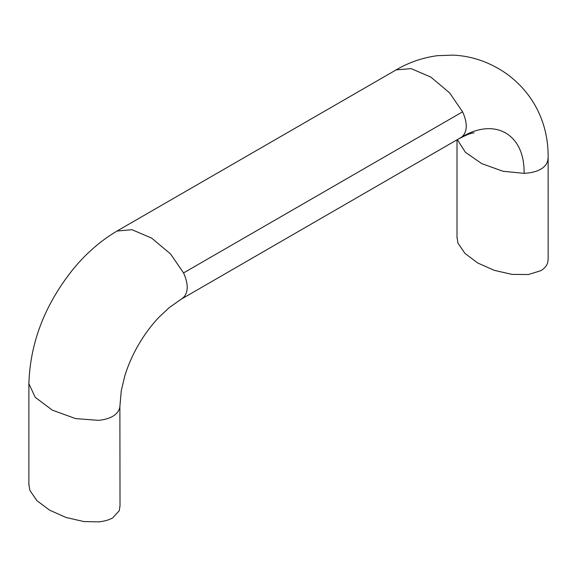 <?xml version="1.0" encoding="UTF-8"?>
<svg xmlns="http://www.w3.org/2000/svg" width="577" height="577" viewBox="0 0 577 577"><rect width="100%" height="100%" fill="white"/><g stroke="black" fill="none" stroke-linecap="round" stroke-linejoin="round"><path stroke-width="0.87" d="M120.016 505.553L119.273 510.717L112.674 517.886C108.974 520.014 104.228 521.348 98.436 521.882L83.903 521.55L66.117 517.504L49.6 510.155L36.863 500.62L29.853 490.349L28.886 484.204M457.013 237.032L457.972 243.177L464.99 253.447L477.727 262.989L494.244 270.339L512.037 274.392L528.381 274.522L540.8 270.707C544.486 268.572 546.794 265.831 547.724 262.492L548.15 259.232L548.136 157.709C548.568 129.097 537.829 96.575 506.505 73.712C489.938 62.222 472.159 56.027 453.19 55.118L437.337 55.688C422.479 57.714 408.74 62.446 396.118 69.896L411.112 68.62L430.745 77.029L449.642 92.911L462.588 111.83L183.544 272.935L170.568 253.981L151.636 238.099L131.974 229.704L117.001 231.045C99.684 241.323 84.393 254.883 71.13 271.717C44.198 306.322 30.112 343.647 28.886 383.705L28.886 485.228M120.016 506.404L119.879 406.713C119.266 410.673 116.864 413.889 112.674 416.363C108.945 418.476 104.199 419.811 98.436 420.352L75.551 418.592L52.341 410.146L35.24 397.337L28.886 383.705M169.313 307.548L182.455 298.323L169.306 307.548L158.697 317.501C151.066 325.601 144.228 334.876 138.17 345.334C132.4 355.439 127.943 365.63 124.798 375.916L121.264 390.809L119.879 406.713M182.455 298.323C185.578 295.821 187.164 292.128 187.215 287.259C187.179 282.975 185.96 278.193 183.544 272.935M180.983 299.333L461.499 137.218C464.622 134.715 466.209 131.022 466.259 126.154C466.223 121.87 465.004 117.095 462.588 111.83M457.395 139.735L465.394 152.285L481.817 163.666L503.014 171.261L524.082 173.352C524.94 134.232 494.943 116.936 461.499 137.218M524.082 173.352C530.934 172.999 536.509 171.607 540.8 169.191C544.464 167.034 546.758 164.294 547.696 160.969L548.136 157.709M120.016 404.903L121.271 390.802M117.001 231.045L396.118 69.896M459.956 138.271C473.075 131.448 473.291 133.381 474.049 132.84M457.013 139.959L457.013 238.049"/></g></svg>
